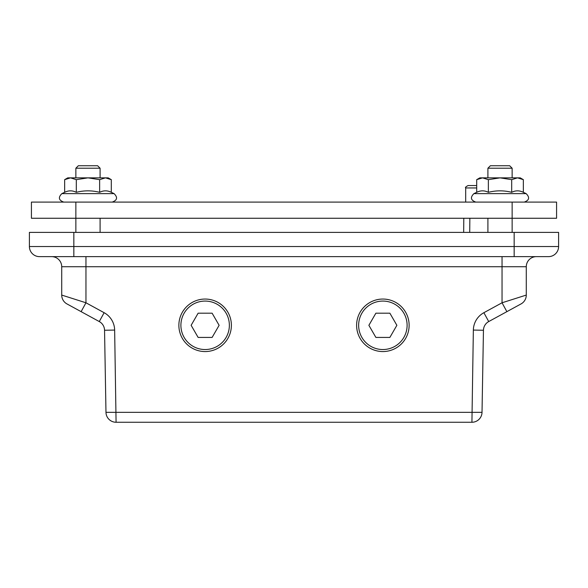 <?xml version="1.0" encoding="UTF-8"?>
<svg xmlns="http://www.w3.org/2000/svg" width="588" height="588" viewBox="0 0 588 588"><rect width="100%" height="100%" fill="white"/><g stroke="black" fill="none" stroke-linecap="round" stroke-linejoin="round"><path stroke-width="0.88" d="M76.315 179.663L76.315 192.32C72.427 190.358 68.539 190.358 64.651 192.32L61.858 193.628L64.651 192.32L64.651 179.663L70.487 177.855L108.177 177.855L111.301 179.663L105.465 177.855L99.637 179.663L87.972 177.855L76.315 179.663L70.487 177.855L67.774 177.855L64.651 179.663M512.141 202.096L512.141 218.258L556.579 218.258L556.579 202.096L31.421 202.096L31.421 218.258L75.859 218.258L75.859 202.096M476.699 179.663L479.823 177.855L520.226 177.855L523.349 179.663L517.514 177.855L511.685 179.663L500.028 177.855L488.363 179.663L482.535 177.855L476.699 179.663L476.699 192.32C480.587 190.358 484.475 190.358 488.363 192.32L488.363 179.663M488.363 192.32C496.14 190.358 503.909 190.358 511.685 192.32C515.573 190.358 519.461 190.358 523.349 192.32L523.349 179.663M511.685 192.32L511.685 179.663M526.142 193.628C529.942 197.428 529.318 200.258 524.261 202.096C529.318 200.258 529.942 197.428 526.142 193.628L523.349 192.32L526.142 193.628L473.906 193.628L476.699 192.32M76.315 192.32C84.091 190.358 91.86 190.358 99.637 192.32C103.525 190.358 107.413 190.358 111.301 192.32L111.301 179.663M99.637 192.32L99.637 179.663M512.141 232.392L512.141 218.258L75.859 218.258L75.859 232.392M487.908 177.855L487.908 168.219L512.141 168.219L512.141 177.855M512.141 168.219L509.664 165.743L490.385 165.743L487.908 168.219M75.859 177.855L75.859 168.219L100.092 168.219L100.092 177.855M100.092 168.219L97.615 165.743L78.336 165.743L75.859 168.219M409.13 325.311A26.262 26.262 0 0 0 382.876 299.049A26.262 26.262 0 0 0 356.615 325.311A26.262 26.262 0 0 0 382.876 351.565A26.262 26.262 0 0 0 409.13 325.311M368.882 325.311L375.879 313.191L389.873 313.191L396.871 325.311L389.873 337.424L375.879 337.424L368.882 325.311M29.4 232.392L29.4 246.534A10.099 10.099 0 0 0 39.499 256.633L548.501 256.633A10.099 10.099 0 0 0 558.6 246.534L558.6 232.392L29.4 232.392M502.042 256.633L502.042 266.731L526.282 266.731L526.282 295.073L526.282 266.731A10.099 10.099 0 0 1 536.381 256.633A10.099 10.099 0 0 0 526.282 266.731L526.282 295.073L502.042 302.783L483.88 312.698A20.198 20.198 0 0 0 473.355 330.074L471.921 422.257A10.099 10.099 0 0 0 482.02 412.335L105.98 412.335A10.099 10.099 0 0 0 116.079 422.257L114.645 330.074A20.198 20.198 0 0 0 104.12 312.698L85.958 302.783L61.718 295.073L61.718 266.731A10.099 10.099 0 0 0 51.619 256.633A10.099 10.099 0 0 1 61.718 266.731A10.099 10.099 0 0 0 51.619 256.633A10.099 10.099 0 0 1 61.718 266.731L502.042 266.731L502.042 302.783L506.878 311.655L521.019 303.937A10.099 10.099 0 0 0 526.282 295.073A10.099 10.099 0 0 1 521.019 303.937A10.099 10.099 0 0 0 526.282 295.073A10.099 10.099 0 0 1 521.019 303.937L488.716 321.562A10.099 10.099 0 0 0 483.454 330.25A10.099 10.099 0 0 1 488.716 321.562L483.88 312.698M514.162 232.392L514.162 246.534L558.6 246.534A10.099 10.099 0 0 1 548.501 256.633M514.162 256.633L514.162 246.534L73.838 246.534L73.838 256.633L39.499 256.633M66.981 303.937A10.099 10.099 0 0 1 61.718 295.073A10.099 10.099 0 0 0 66.981 303.937L99.284 321.562A10.099 10.099 0 0 1 104.546 330.25L105.98 412.335A10.099 10.099 0 0 0 116.079 422.257L471.921 422.257L116.079 422.257M81.122 311.655L85.958 302.783L85.958 256.633M471.921 422.257A10.099 10.099 0 0 0 482.02 412.335L483.454 330.25L473.355 330.074M135.438 422.257L131.403 422.257M456.597 422.257L452.562 422.257M286.488 422.257L291.229 422.257M296.087 422.257L300.828 422.257M278.918 422.257L283.629 422.257M228.063 422.257L237.67 422.257M355.189 422.257L359.929 422.257M345.891 422.257L350.632 422.257M329.236 422.257L333.977 422.257M338.534 422.257L343.274 422.257M463.792 218.258L463.667 232.392L463.792 218.258M198.127 313.191L212.121 313.191L219.118 325.311L212.121 337.424L198.127 337.424L191.129 325.311L198.127 313.191M231.385 325.311A26.262 26.262 0 0 0 205.124 299.049A26.262 26.262 0 0 0 178.87 325.311A26.262 26.262 0 0 0 205.124 351.565A26.262 26.262 0 0 0 231.385 325.311A26.262 26.262 0 0 0 205.124 299.049A26.262 26.262 0 0 0 178.87 325.311A26.262 26.262 0 0 0 205.124 351.565A26.262 26.262 0 0 0 231.385 325.311M476.699 185.536L468.114 185.536C465.806 186.741 464.998 187.55 465.689 187.962L476.699 187.962M61.858 193.628C58.058 197.428 58.682 200.258 63.739 202.096C58.682 200.258 58.058 197.428 61.858 193.628L114.094 193.628C117.894 197.428 117.269 200.258 112.212 202.096C117.269 200.258 117.894 197.428 114.094 193.628L111.301 192.32L114.094 193.628M407.109 325.311A24.24 24.24 0 0 1 370.756 346.295A24.24 24.24 0 0 1 370.756 304.319A24.24 24.24 0 0 1 407.109 325.311M29.4 246.534L73.838 246.534L73.838 232.392M104.12 312.698L99.284 321.562A10.099 10.099 0 0 1 104.546 330.25L114.645 330.074M469.724 232.392L469.849 218.258M229.364 325.311A24.24 24.24 0 0 1 193.011 346.295A24.24 24.24 0 0 1 193.011 304.319A24.24 24.24 0 0 1 229.364 325.311M473.906 193.628C470.106 197.428 470.731 200.258 475.788 202.096M487.908 232.392L487.908 218.258M100.092 232.392L100.092 218.258M465.689 187.962L465.689 202.096"/></g></svg>
